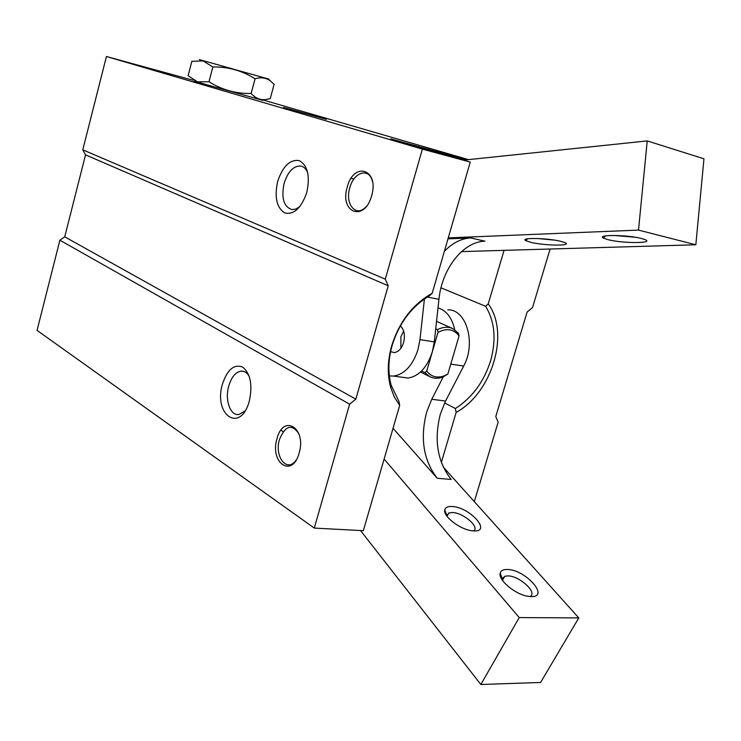 <?xml version="1.0" encoding="UTF-8"?>
<svg xmlns="http://www.w3.org/2000/svg" width="741" height="741" viewBox="0 0 741 741"><rect width="100%" height="100%" fill="white"/><g stroke="black" fill="none" stroke-linecap="round" stroke-linejoin="round"><path stroke-width="1.11" d="M262.694 100.304L193.799 81.121M197.578 81.89L188.103 75.721L191.863 61.327L203.08 60.919L212.862 66.986C228.071 66.699 242.14 70.636 255.061 78.805C260.786 77.027 265.834 77.685 270.224 80.778L274.096 84.354L270.252 98.609L265.176 99.646C259.878 100.054 255.2 97.988 251.134 93.468C236.046 93.801 221.994 89.883 208.981 81.723L197.578 81.89M326.346 119.338L283.507 107.473L326.346 119.338M444.6 402.956L455.382 408.523C472.202 397.676 483.938 381.772 490.588 360.811C496.479 339.693 494.821 321.511 485.596 306.274L440.988 287.823M391.146 385.172L390.646 387.348C387.2 374.538 387.543 360.71 391.683 345.852C399.288 321.751 412.793 304.227 432.198 293.269L429.585 295.724C411.644 306.431 399.167 322.983 392.146 345.38C388.182 359.626 387.849 372.89 391.146 385.172L398.954 401.409L399.677 405.401L363.34 530.686L314.295 528.092L37.05 330.384L59.891 240.204L64.736 236.833L355.837 399.14L388.219 285.776L85.53 154.841L82.779 149.839L385.292 279.162L422.37 149.126L470.248 162.084L390.748 138.854L466.469 159.843M390.646 387.348L394.379 397.102L399.677 405.401M277.653 181.508C282.747 166.262 289.926 159.287 299.197 160.602C307.682 165.345 310.22 175.932 306.802 192.364C301.383 208.008 294.066 214.881 284.85 212.982C276.68 207.841 274.281 197.356 277.653 181.508M307.747 172.764C306.116 168.892 303.782 166.642 300.744 166.021C293.464 165.799 287.916 171.579 284.099 183.37C281.145 197.986 283.729 206.73 291.861 209.601L295.918 209.036L299.994 206.433M347.223 187.14C353.707 160.927 379.596 169.152 371.63 195.744C364.535 222.559 339.267 212.75 347.223 187.14M372.454 181.443C369.287 167.188 353.716 171.949 349.789 187.881C344.556 204.562 356.606 218.234 366.517 206.193M268.437 78.963L199.422 59.623M222.476 384.033C227.348 369.555 234.073 363.896 242.64 367.064C250.458 373.566 252.7 384.82 249.374 400.825C240.732 433.976 212.991 415.192 222.476 384.033M249.254 376.382C247.04 372.64 244.289 370.898 240.992 371.139C235.527 372.167 231.451 377.123 228.765 385.987C224.625 399.955 230.377 416.275 239.056 414.46L244.984 411.005M276.995 438.709C283.219 413.534 306.728 427.835 299.16 453.038C292.399 478.667 269.446 462.94 276.995 438.709M298.78 433.55C291.722 423.62 285.294 425.603 279.487 439.496C274.022 456.789 287.304 473.499 296.252 459.883M314.295 528.092L349.632 404.178L59.891 240.204M349.632 404.178L355.837 399.14M550.1 249.022L532.538 307.571L527.083 312.1L495.794 416.544L498.147 422.185L474.314 501.629M283.201 431.651L280.959 430.234M388.219 285.776L385.292 279.162M64.736 236.833L85.53 154.841M441.34 462.495L456.15 412.394L455.382 408.523M456.15 412.394C492.07 392.934 510.086 333.163 488.226 303.912L485.596 306.274M255.061 78.805L251.134 93.468M212.862 66.986L208.981 81.723M468.497 159.63L263.509 100.091M192.892 80.204L106.426 56.511L82.779 149.839M106.426 56.511L422.37 149.126M432.198 293.269L470.248 162.084M444.544 154.573L444.841 153.544M488.226 303.912L504.065 250.365M435.727 328.856L437.459 329.643L438.005 332.376L426.723 371.046C430.947 376.539 436.569 378.225 443.59 376.104L447.833 374.112L442.47 377.252C437.922 378.744 433.735 378.558 429.91 376.715L424.917 372.649L421.573 370.982M437.459 329.643C442.896 326.901 447.962 326.531 452.668 328.532L458.494 333.209L459.059 335.923C453.798 329.032 446.777 327.855 438.005 332.376M426.723 371.046L424.917 372.649M447.833 374.112L459.059 335.923M641.465 238.491L645.003 239.612C654.896 243.548 622.514 243.483 607.953 239.658L603.248 238.009C596.468 234.471 627.636 234.786 641.465 238.491M614.187 235.453L635.389 237.268M560.604 241.307L564.883 242.631C573.108 246.095 544.737 245.771 530.843 242.335L525.591 240.547C520.043 237.453 547.414 237.991 560.604 241.307M537.253 238.491L554.398 240.112M400.89 348.27L400.881 336.785L403.632 331.042M400.353 325.864C404.234 329.652 405.308 335.219 403.576 342.583C401.585 348.64 398.482 351.975 394.249 352.586L390.59 351.632M389.349 375.919L393.74 376.067C404.697 374.177 412.793 365.322 418.017 349.502L419.971 339.61L424.436 298.947M400.455 377.012L408.032 378.067C419.036 376.215 427.14 367.434 432.355 351.753L434.3 341.934L438.95 299.281C441.831 269.094 462.977 241.538 484.929 241.177L470.628 237.935L447.99 238.843M695.836 244.78L703.95 158.806L647.226 140.91L638.51 230.099L695.836 244.78L461.513 251.597M463.607 160.139L647.226 140.91M638.51 230.099L448.268 237.88M444.35 251.375C452.408 242.974 461.161 238.491 470.628 237.935M507.279 569.477C525.286 569.357 550.359 597.403 531.028 596.607L527.666 596.246C514.912 594.245 497.896 579.768 500.212 573.099C500.907 570.598 503.259 569.394 507.279 569.477M529.889 596.542C538.281 593.069 519.506 575.711 507.807 575.905L504.751 576.285L502.278 578.786L502.185 579.934M473.499 530.908L471.934 530.76C460.105 529.519 442.961 516.301 444.767 509.975C445.35 507.428 447.796 506.27 452.121 506.501C469.84 507.094 492.441 532.362 473.499 530.908C480.279 527.416 463.477 512.791 452.556 512.522L448.833 512.967L446.758 515.931M431.762 399.26L445.545 401.048L440.367 414.043C433.8 440.006 437.403 461.81 451.195 479.455L437.227 478.26C423.528 460.494 419.971 438.533 426.566 412.366L431.762 399.26L443.201 376.984M384.116 459.04L519.228 617.577L480.844 684.489L540.597 682.47L578.786 617.911L443.164 466.96M437.227 478.26L393.036 428.289M519.228 617.577L578.786 617.911M480.844 684.489L360.506 530.528M445.545 401.048L463.671 366.054C476.407 343.166 466.274 308.932 447.786 309.868M454.715 329.652C451.964 317.694 446.388 310.442 438.005 307.904M419.971 339.61L434.3 341.934M438.95 299.281L427.27 297.085M463.671 366.054L450.778 364.1M300.744 166.021L301.541 166.216M351.132 178.331L353.939 179.007M240.992 371.139L244.122 371.556M268.298 78.815L270.224 80.778M262.518 100.341L265.176 99.655M429.91 376.715L420.499 372.019M452.668 328.532L436.542 321.344M443.59 376.104L442.47 377.252M605.721 235.86L603.248 238.009M527.657 238.778L525.591 240.547M393.74 376.067L408.032 378.067M502.278 578.786L500.212 573.099M446.804 515.282L444.767 509.975M502.463 580.342L504.751 576.285M447.036 516.32L448.833 512.967"/></g></svg>
